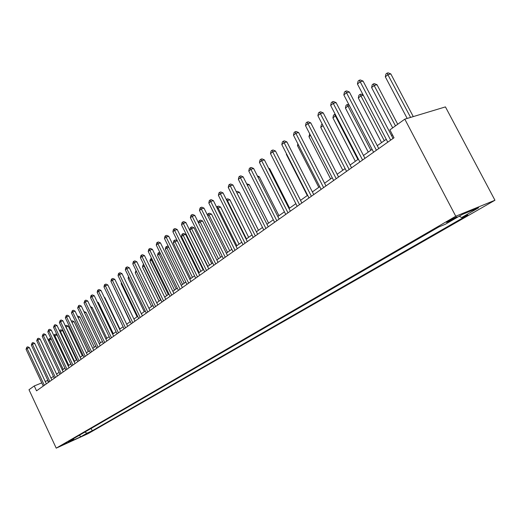 <?xml version="1.0" encoding="UTF-8"?>
<svg xmlns="http://www.w3.org/2000/svg" width="521" height="521" viewBox="0 0 521 521"><rect width="100%" height="100%" fill="white"/><g stroke="black" fill="none" stroke-linecap="round" stroke-linejoin="round"><path stroke-width="0.78" d="M448.242 221.06C446.282 222.22 445.891 222.604 447.077 222.213L455.191 218.214C457.191 217.036 457.581 216.645 456.383 217.049L448.242 221.06M455.764 216.228L404.804 119.153L445.435 106.903L494.95 200.246L88.205 433.589L56.222 448.151L455.764 216.228L494.95 200.246M41.771 382.889L34.256 385.944L36.535 390.828L394.006 137.772L389.884 129.892L404.804 119.153M67.04 442.843L61.302 445.559L66.929 442.596M84.734 432.15L87.033 433.159L92.237 430.795L467.858 214.997L461.599 217.57L459.307 216.176M87.033 433.159L80.827 436.735L67.489 442.798L73.611 439.262L73.852 438.454M461.599 217.57L478.649 207.762L462.348 214.424L445.325 224.264L438.793 226.954L68.264 441.691L73.611 439.262M34.256 385.944L28.994 389.728L56.222 448.151M47.86 380.343L45.229 381.483M392.476 134.848L391.512 135.538M386.256 139.283L377.276 145.678M372.111 149.358L363.482 155.505M358.402 159.12L350.112 165.027M345.123 168.583L337.152 174.261M332.248 177.759L324.576 183.216M319.757 186.655L312.379 191.91M307.631 195.29L300.526 200.351M295.856 203.678L289.018 208.55M284.42 211.826L277.836 216.515M273.31 219.738L266.967 224.258M262.506 227.436L256.391 231.793M252.001 234.919L246.101 239.119M241.777 242.2L236.091 246.251M231.832 249.292L226.342 253.199M222.141 256.189L216.847 259.959M212.711 262.91L207.599 266.55M203.516 269.461L198.586 272.971M194.561 275.843L189.794 279.236M185.821 282.063L181.223 285.339M177.303 288.133L172.861 291.298M168.993 294.052L164.701 297.113M160.885 299.829L156.73 302.786M152.966 305.469L148.954 308.328M145.235 310.978L141.36 313.74M137.687 316.351L133.936 319.028M130.309 321.607L126.681 324.192M123.099 326.745L119.596 329.246M116.059 331.766L112.66 334.182M109.169 336.67L105.88 339.008M102.429 341.47L99.251 343.736M95.838 346.165L92.764 348.354M89.391 350.757L86.414 352.88M83.08 355.257L80.195 357.308M76.9 359.659L74.112 361.646M70.849 363.964L68.147 365.892M64.923 368.184L62.312 370.053M59.12 372.32L56.587 374.124M53.435 376.37L50.98 378.122M48.505 382.355L47.632 380.506M92.237 430.795L91.123 428.444M79.335 435.276L80.827 436.735M46.349 383.879L29.358 347.585L27.099 348.445L44.344 385.299M26.05 349.278L26.871 347.175L27.099 348.445L26.05 349.278L43.256 386.068M26.871 347.175L27.776 346.83L29.358 347.585M63.23 369.396L49.384 339.992L48.486 340.695M51.299 339.269L49.384 339.992L49.137 338.754L50.009 338.422L51.149 338.963M48.388 340.487L49.137 338.754M51.859 379.978L34.666 343.346L32.393 344.199L49.84 381.411M31.325 345.058L32.159 342.929L32.393 344.199L31.325 345.058L48.733 382.193M32.159 342.929L33.07 342.584L34.666 343.346M57.473 376.006L40.091 339.015L37.799 339.874L55.441 377.438M36.711 340.747L37.558 338.591L37.799 339.874L36.711 340.747L54.314 378.239M37.558 338.591L38.469 338.246L40.091 339.015M63.204 371.948L45.62 334.599L43.315 335.459L61.165 373.394M42.201 336.351L43.061 334.169L43.315 335.459L42.201 336.351L60.006 374.208M43.061 334.169L43.979 333.824L45.62 334.599M70.778 364.023L57.03 334.899L54.164 336.247M68.824 365.41L54.822 335.732L54.562 334.489L55.447 334.156L57.03 334.899M53.923 335.732L54.562 334.489M76.489 359.946L62.585 330.555L59.961 331.708M74.529 361.346L60.364 331.389L60.097 330.132L60.983 329.8L62.585 330.555M59.563 330.868L60.097 330.132M82.318 355.797L68.258 326.12L65.874 327.071M80.345 357.204L66.024 326.96L65.744 325.697L66.636 325.365L68.258 326.12M65.366 325.996L65.744 325.697M69.052 367.806L51.26 330.093L48.941 330.959L67.001 369.259M47.808 331.864L48.681 329.656L48.941 330.959L47.808 331.864L65.822 370.092M48.681 329.656L49.606 329.311L51.26 330.093M88.264 351.558L74.041 321.6L71.937 322.382M71.403 321.249L72.406 320.832L74.041 321.6M71.507 321.17L71.638 321.744M75.024 363.58L57.023 325.488L54.692 326.354L72.96 365.039M53.533 327.286L54.412 325.052L54.692 326.354L53.533 327.286L71.761 365.892M54.412 325.052L55.35 324.707L57.023 325.488M94.334 347.233L79.941 316.983L78.157 317.647M77.596 316.468L78.287 316.214L79.941 316.983M81.12 359.262L62.904 320.793L60.553 321.659L79.049 360.734M59.374 322.61L60.273 320.343L60.553 321.659L59.374 322.61L77.818 361.6M60.273 320.343L61.211 319.998L62.904 320.793M100.533 342.825L85.965 312.274L84.513 312.808M83.953 311.623L85.965 312.274M87.352 354.853L68.909 315.993L66.545 316.866L85.262 356.331M65.34 317.83L66.252 315.544L66.545 316.866L65.34 317.83L84.011 357.217M66.252 315.544L67.196 315.198L68.909 315.993M106.857 338.318L92.119 307.462L91.012 307.872M90.446 306.687L92.119 307.462M93.708 350.353L75.044 311.096L72.666 311.968L91.611 351.838M71.436 312.952L72.36 310.633L72.666 311.968L71.436 312.952L90.335 352.743M72.36 310.633L73.311 310.288L75.044 311.096M113.317 333.714L98.397 302.551L97.655 302.825M97.277 302.03L98.397 302.551M100.214 345.749L81.315 306.087L78.918 306.96L98.104 347.24M77.662 307.97L78.599 305.625L78.918 306.96L77.662 307.97L96.795 348.171M78.599 305.625L79.557 305.273L81.315 306.087M119.915 329.018L104.812 297.537L104.447 297.667M104.265 297.283L104.812 297.537M106.857 341.047L87.717 300.975L85.314 301.848L104.734 342.551M84.024 302.877L84.982 300.5L85.314 301.848L84.024 302.877L103.392 343.495M84.982 300.5L85.945 300.155L87.717 300.975M113.643 336.24L94.268 295.746L91.846 296.618L111.514 337.751M90.524 297.673L90.973 295.687L91.501 295.264L91.846 296.618L90.524 297.673L110.146 338.715M91.501 295.264L92.471 294.912L94.268 295.746M114.574 288.921L130.1 321.757M114.373 289.077L114.464 288.68M120.592 331.323L100.963 290.399L98.521 291.272L118.449 332.841M97.173 292.346L97.629 290.34L98.169 289.91L98.521 291.272L97.173 292.346L117.049 333.831M98.169 289.91L99.146 289.559L100.963 290.399M121.745 283.3L121.172 283.75L137.101 316.775M121.172 283.75L121.426 282.636M127.691 326.296L107.808 284.928L105.353 285.801L125.535 327.82M103.972 286.908L104.434 284.876L104.981 284.433L105.353 285.801L103.972 286.908L124.109 328.836M104.981 284.433L105.965 284.082L107.808 284.928M129.078 277.556L128.12 278.305L144.252 311.675M128.12 278.305L128.544 276.449M134.959 321.151L114.809 279.334L112.341 280.207L132.79 322.688M110.927 281.34L111.396 279.282L111.956 278.833L112.341 280.207L110.927 281.34L131.331 323.723M111.956 278.833L112.946 278.481L114.809 279.334M136.587 271.675L135.232 272.737L151.572 306.465M135.232 272.737L136.001 270.471M142.396 315.889L121.979 273.61L119.491 274.489L140.214 317.432M118.046 275.642L118.514 273.564L119.094 273.102L119.491 274.489L118.046 275.642L138.716 318.494M119.094 273.102L120.091 272.75L121.979 273.61M160.572 300.05L143.972 265.886L142.5 267.045L159.055 301.131M144.33 265.762L143.972 265.886L143.705 264.486M142.5 267.045L142.962 265L143.549 264.538M150.009 310.503L129.312 267.755L126.811 268.628L147.814 312.053M125.333 269.813L125.808 267.709L126.395 267.234L126.811 268.628L125.333 269.813L146.284 313.134M126.395 267.234L127.398 266.889L129.312 267.755M168.263 294.573L151.442 260.038L149.937 261.216L166.713 295.674M152.275 259.745L151.442 260.038L151.005 258.676L151.65 258.455M149.937 261.216L150.4 259.152L151.005 258.676M157.798 304.987L136.821 261.757L134.301 262.63L155.597 306.543M132.79 263.841L133.272 261.718L133.871 261.229L134.301 262.63L132.79 263.841L154.027 307.657M133.871 261.229L134.88 260.884L136.821 261.757M176.137 288.96L159.087 254.046L157.544 255.257L174.548 290.093M160.429 253.584L159.087 254.046L158.631 252.678L159.882 252.47M157.544 255.257L158.019 253.167L158.631 252.678M165.782 299.334L144.506 255.616L141.972 256.488L163.568 300.904M140.423 257.732L140.911 255.577L141.53 255.082L141.972 256.488L140.423 257.732L161.959 302.037M141.53 255.082L142.546 254.73L144.506 255.616M184.2 283.222L166.915 247.911L165.333 249.155L182.571 284.381M168.778 247.273L166.915 247.911L166.44 246.544L167.423 246.205L168.491 246.687M165.333 249.155L165.808 247.039L166.44 246.544M173.955 293.544L152.386 249.331L149.833 250.197L171.735 295.12M148.244 251.467L148.739 249.292L149.371 248.784L149.833 250.197L148.244 251.467L170.08 296.286M149.371 248.784L150.393 248.432L152.386 249.331M192.451 277.341L174.926 241.64L173.311 242.903L190.784 278.527M177.348 240.813L174.926 241.64L174.437 240.259L175.421 239.92L177.335 240.774M173.311 242.903L173.793 240.767L174.437 240.259M182.337 287.618L160.455 242.884L157.889 243.75L180.097 289.201M156.261 245.052L156.756 242.851L157.407 242.33L157.889 243.75L156.261 245.052L178.41 290.392M157.407 242.33L158.436 241.978L160.455 242.884M203.053 269.787L185.606 234.372L183.131 235.205L181.477 236.508L199.198 272.535M200.911 271.317L183.131 235.205L182.63 233.818L183.62 233.486L185.606 234.372M181.477 236.508L181.966 234.339L182.63 233.818M190.92 281.535L168.726 236.28L166.14 237.146L188.674 283.124M164.473 238.481L164.975 236.247L165.645 235.713L166.14 237.146L164.473 238.481L186.941 284.355M165.645 235.713L166.681 235.368L168.726 236.28M211.728 263.613L194.027 227.781L191.546 228.621L189.846 229.95L207.82 266.394M209.572 265.143L191.546 228.621L191.018 227.228L192.015 226.895L194.027 227.781M189.846 229.95L190.341 227.762L191.018 227.228M199.732 275.303L177.205 229.507L174.607 230.373L197.472 276.898M172.894 231.741L173.408 229.481L174.086 228.927L174.607 230.373L172.894 231.741L195.694 278.155M174.086 228.927L175.128 228.582L177.205 229.507M220.611 257.283L202.662 221.034L200.162 221.868L198.605 223.086M218.449 258.82L200.162 221.868L199.615 220.468L200.618 220.136L202.662 221.034M198.501 222.871L198.918 221.015L199.615 220.468M208.765 268.908L185.899 222.558L183.281 223.424L206.492 270.51M181.529 224.825L182.05 222.539L182.747 221.972L183.281 223.424L181.529 224.825L204.675 271.806M182.747 221.972L183.796 221.627L185.899 222.558M229.722 250.79L211.506 214.118L208.993 214.945L207.82 215.863M227.553 252.34L208.993 214.945L208.426 213.538L209.435 213.206L211.506 214.118M207.475 215.166L207.716 214.098L208.426 213.538M218.032 262.35L194.821 215.434L192.19 216.293L215.753 263.958M190.393 217.732L190.914 215.414L191.63 214.841L192.19 216.293L190.393 217.732L213.884 265.28M191.63 214.841L192.685 214.496L194.821 215.434M239.067 244.134L220.585 207.026L217.277 208.459M236.886 245.684L218.052 207.853L217.465 206.433L218.481 206.108L220.585 207.026M216.677 207.254L217.465 206.433M227.54 255.616L203.978 208.12L201.327 208.98L225.254 257.231M199.484 210.458L200.012 208.107L200.754 207.514L201.327 208.98L199.484 210.458L223.333 258.592M200.754 207.514L201.809 207.176L203.978 208.12M248.654 237.302L229.885 199.751L226.993 200.845M246.466 238.865L226.733 199.152L227.755 198.82L229.885 199.751M226.316 199.484L226.733 199.152M237.309 248.699L213.376 200.618L210.712 201.471L235.01 250.327M208.817 202.988L209.351 200.605L210.113 199.999L210.712 201.471L208.817 202.988L233.037 251.721M210.113 199.999L211.174 199.654L213.376 200.618M258.488 230.295L239.439 192.282L236.99 193.063M236.287 191.663L237.27 191.344L239.439 192.282M247.338 241.601L223.027 192.907L220.35 193.753L245.033 243.229M218.403 195.316L218.944 192.9L219.725 192.275L220.35 193.753L218.403 195.316L243.007 244.668M219.725 192.275L220.8 191.936L223.027 192.907M268.589 223.105L249.233 184.623L247.345 185.222M246.635 183.802L249.233 184.623M257.648 234.3L232.946 184.988L230.249 185.828L255.329 235.941M228.25 187.43L228.797 184.988L229.598 184.343L230.249 185.828L228.25 187.43L253.252 237.413M229.598 184.343L230.679 184.011L232.946 184.988M278.956 215.72L259.302 176.756L257.993 177.16M257.367 175.929L259.302 176.756M268.243 226.804L243.138 176.847L240.422 177.687L265.918 228.445M238.364 179.335L238.924 176.853L239.751 176.189L240.422 177.687L238.364 179.335L263.776 229.963M239.751 176.189L240.832 175.857L243.138 176.847M289.604 208.133L269.637 168.674L268.947 168.882M268.621 168.244L269.637 168.674M279.132 219.094L253.616 168.478L250.888 169.312L276.801 220.741M248.771 171.005L249.338 168.491L250.184 167.814L250.888 169.312L248.771 171.005L274.6 222.298M250.184 167.814L251.272 167.482L253.616 168.478M300.552 200.338L280.226 160.377M290.34 211.161L264.388 159.875L261.646 160.696L288.002 212.815M259.471 162.441L260.044 159.888L260.917 159.192L261.646 160.696L259.471 162.441L285.736 214.418M260.917 159.192L262.011 158.866L264.388 159.875M286.661 154.099L286.342 154.353L307.292 195.531M286.342 154.353L286.478 153.734M301.874 202.995L275.479 151.018L272.717 151.839L299.523 204.655M270.477 153.63L271.063 151.044L271.955 150.322L272.717 151.839L270.477 153.63L297.191 206.309M271.955 150.322L273.063 149.996L275.479 151.018M298.416 144.89L297.484 145.619L318.793 187.339M297.484 145.619L297.888 143.848M313.74 194.594L286.889 141.907L284.114 142.715L311.389 196.261M281.809 144.558L282.402 141.933L283.32 141.198L284.114 142.715L281.809 144.558L308.986 197.96M283.32 141.198L284.433 140.872L286.889 141.907M310.523 135.401L308.953 136.632L330.627 178.911M308.953 136.632L309.754 133.897M325.97 185.938L298.637 132.523L295.85 133.317L323.606 187.606M293.479 135.219L294.078 132.555L295.023 131.793L295.85 133.317L293.479 135.219L321.138 189.357M295.023 131.793L296.143 131.474L298.637 132.523M323.007 125.626L320.754 127.384L342.805 170.237M320.754 127.384L321.34 124.786L322.219 124.096M338.565 177.016L310.744 122.852L307.944 123.64L336.201 178.69M305.495 125.6L306.107 122.897L307.084 122.109L307.944 123.64L305.495 125.6L333.655 180.5M307.084 122.109L308.204 121.797L310.744 122.852M357.894 159.485L335.381 115.929L332.906 117.87L355.342 161.302M335.986 115.76L335.381 115.929L334.489 114.451L335.205 114.249M332.906 117.87L333.499 115.226L334.489 114.451M351.558 167.827L323.222 112.888L320.408 113.663L349.187 169.501M317.882 115.682L318.5 112.94L319.51 112.126L320.408 113.663L317.882 115.682L346.556 171.363M319.51 112.126L320.636 111.82L323.222 112.888M370.887 150.23L347.969 106.069L345.416 108.068L368.256 152.099M349.422 105.665L347.969 106.069L347.038 104.584L348.862 104.597M345.416 108.068L346.022 105.385L347.038 104.584M364.947 158.345L336.091 102.611L333.258 103.373L362.577 160.025M330.659 105.457L331.284 102.67L332.326 101.836L333.258 103.373L330.659 105.457L359.861 161.94M332.326 101.836L333.46 101.53L336.091 102.611M384.277 140.69L360.936 95.91L358.311 97.961L381.567 142.624M363.3 95.271L360.936 95.91L359.972 94.418L361.053 94.125L363.15 94.985M358.311 97.961L358.923 95.245L359.972 94.418M378.767 148.557L349.363 92.009L346.524 92.764L376.396 150.243M343.834 94.913L344.472 92.08L345.547 91.221L346.524 92.764L343.834 94.913L373.596 152.223M345.547 91.221L346.68 90.921L349.363 92.009M397.725 124.245L377.015 84.715L374.312 85.431L371.603 87.554L392.691 127.873M395.478 125.867L373.31 83.94L374.391 83.653L377.015 84.715M371.603 87.554L372.228 84.786L373.31 83.94M393.036 138.462L363.059 81.068L360.206 81.804L390.659 140.142M357.439 84.024L358.083 81.146L359.19 80.26L360.206 81.804L357.439 84.024L387.767 142.187M359.19 80.26L360.33 79.967L363.059 81.068M413.27 116.6L390.822 73.923L388.106 74.62L385.312 76.808L407.175 118.436M410.594 117.401L387.057 73.129L388.145 72.849L390.822 73.923M385.312 76.808L385.944 74.002L387.057 73.129M446.907 221.887L447.077 222.213"/></g></svg>
